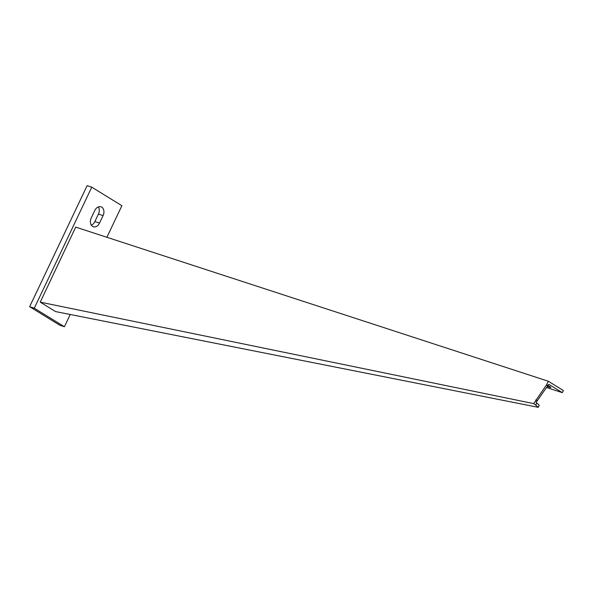 <?xml version="1.0" encoding="UTF-8"?>
<svg xmlns="http://www.w3.org/2000/svg" width="593" height="593" viewBox="0 0 593 593"><rect width="100%" height="100%" fill="white"/><g stroke="black" fill="none" stroke-linecap="round" stroke-linejoin="round"><path stroke-width="0.89" d="M92.582 226.43A6.567 4.803 108.1 0 0 93.346 226.785A6.567 4.803 108.1 0 0 99.52 223.087L103.078 215.593A6.567 4.803 108.1 0 0 100.973 206.801A6.567 4.803 108.1 0 0 94.798 210.493L91.24 217.994A6.567 4.803 108.1 0 0 92.582 226.43M98.371 206.913A6.567 4.803 -71.9 0 1 98.431 214.08L94.873 221.574A6.567 4.803 -71.9 0 1 91.307 225.155M64.415 326.736L34.298 308.197L29.65 306.685L59.767 325.223L64.415 326.736L70.226 314.49M106.888 237.289L121.884 205.712L91.767 187.173L87.119 185.661L29.65 306.685M34.298 308.197L91.767 187.173M548.125 385.687A4.181 0.497 25.4 0 1 549.748 386.592A4.181 0.497 25.4 0 1 550.808 387.496A4.181 0.497 25.4 0 1 549.667 387.325L547.458 386.606M73.932 230.87L40.25 302.148L533.685 403.618L546.457 384.976L548.295 381.24L75.719 227.119L73.932 230.87M40.25 302.148L55.564 311.577L538.318 407.339L539.215 405.167L536.079 402.365L548.777 384.308L562.334 392.655L563.35 390.513L548.295 381.24M562.334 392.655L546.768 387.577M537.295 400.846L535.783 399.919M547.962 385.902L546.457 384.976M548.102 385.739L546.716 384.568M536.665 402.951L535.775 405.13L533.685 403.618M538.318 407.339L535.775 405.13M94.873 221.574L99.52 223.087M98.431 214.08L103.078 215.593M549.667 387.325L549.956 386.718"/></g></svg>
